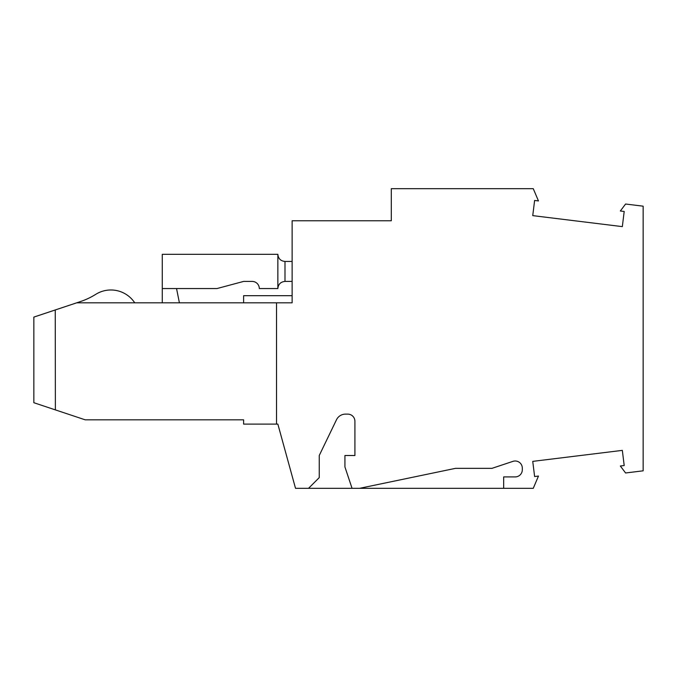 <?xml version="1.0" encoding="UTF-8"?>
<svg xmlns="http://www.w3.org/2000/svg" width="677" height="677" viewBox="0 0 677 677"><rect width="100%" height="100%" fill="white"/><g stroke="black" fill="none" stroke-linecap="round" stroke-linejoin="round"><path stroke-width="1.02" d="M308.534 488.329L352.057 488.329L344.923 466.927L344.923 455.511L354.909 455.511L354.909 421.263A7.134 7.134 0 0 0 347.775 414.129L345.482 414.129A9.986 9.986 0 0 0 336.486 419.774L319.239 455.511L319.239 477.623L308.534 488.329L295.519 488.329L277.858 424.115L276.538 424.115L276.538 302.831L292.125 302.831L292.125 220.778L391.298 220.778L391.298 188.671L533.256 188.671L538.469 200.942L534.61 200.468L532.748 215.624L622.332 226.626L624.194 211.469L620.335 210.996L625.59 204.022L643.15 206.18L643.15 470.82L625.59 472.978L620.335 466.004L624.194 465.531L622.332 450.374L532.748 461.375L534.61 476.532L538.469 476.058L533.256 488.329L503.671 488.329L503.671 476.913L515.18 476.913A7.134 7.134 180 0 0 522.314 469.779L522.314 468.137A7.134 7.134 180 0 0 512.921 461.367L491.967 468.349L455.494 468.349L359.546 488.329L503.671 488.329M352.057 488.329L359.546 488.329M276.538 302.831L76.662 302.831L55.252 309.964L55.379 409.89L85.217 419.833L243.61 419.833L243.61 424.115L276.538 424.115M292.125 295.688L243.61 295.688L243.61 302.831M292.125 261.449L284.992 261.449C280.667 261.017 278.289 258.639 277.858 254.315L277.858 288.554L259.308 288.554A7.134 7.134 180 0 0 252.174 281.42L243.61 281.42L216.978 288.554L162.277 288.554L162.277 254.315L277.858 254.315M277.858 288.554C278.289 284.23 280.667 281.852 284.992 281.42L292.125 281.42M162.277 288.554L162.277 302.831M179.397 302.831L176.545 288.554M55.252 309.964L33.85 317.098L33.85 402.713L55.379 409.89M76.662 302.831L80.419 301.57A71.347 71.347 0 0 0 95.745 294.343A28.536 28.536 0 0 1 134.74 302.831M408.062 188.671L465.141 188.671L408.062 188.671M284.992 281.42L284.992 261.449"/></g></svg>
